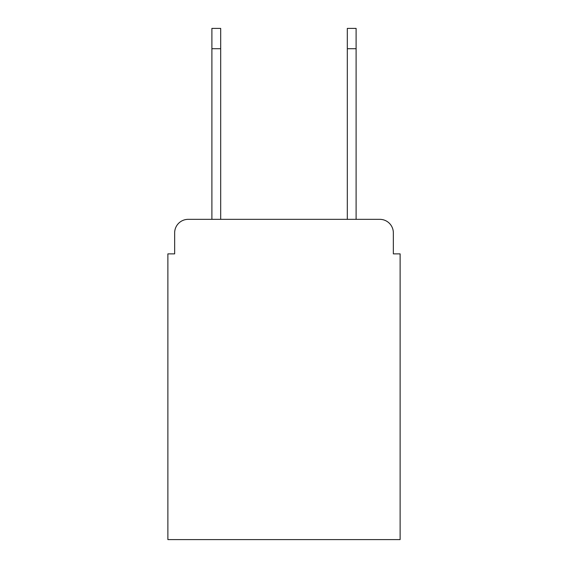 <?xml version="1.0" encoding="UTF-8"?>
<svg xmlns="http://www.w3.org/2000/svg" width="568" height="568" viewBox="0 0 568 568"><rect width="100%" height="100%" fill="white"/><g stroke="black" fill="none" stroke-linecap="round" stroke-linejoin="round"><path stroke-width="0.85" d="M174.653 232.88L174.653 253.868L174.653 232.88A13.54 13.54 0 0 1 188.193 219.34L211.892 219.34L211.892 28.4L220.689 28.4L220.689 219.34L347.311 219.34L347.311 28.4L356.108 28.4L356.108 48.713L347.311 48.713M393.347 253.868L393.347 232.88L393.347 253.868L400.12 253.868L400.12 539.6L167.879 539.6L167.879 253.868L174.653 253.868M393.347 232.88A13.54 13.54 0 0 0 379.807 219.34L188.193 219.34M356.108 48.713L356.108 219.34L379.807 219.34M211.892 48.713L220.689 48.713"/></g></svg>
